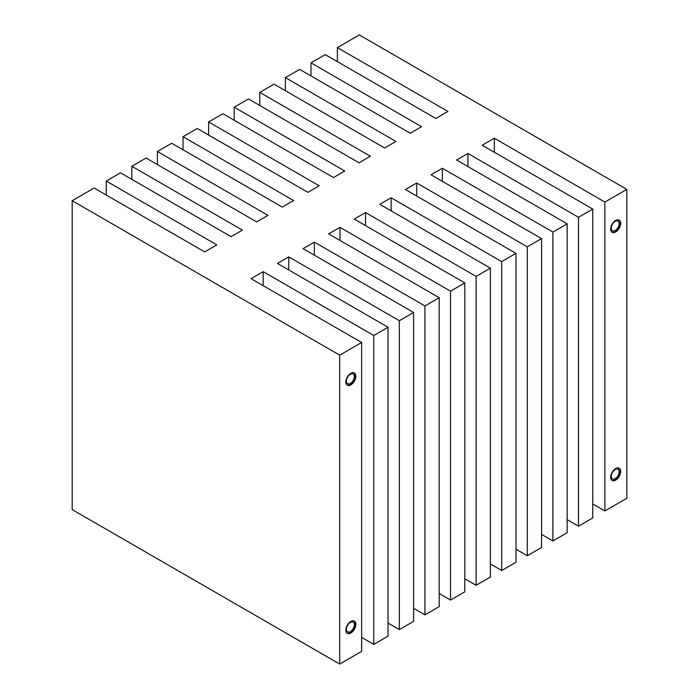 <?xml version="1.0" encoding="UTF-8"?>
<svg xmlns="http://www.w3.org/2000/svg" width="699" height="699" viewBox="0 0 699 699"><rect width="100%" height="100%" fill="white"/><g stroke="black" fill="none" stroke-linecap="round" stroke-linejoin="round"><path stroke-width="1.05" d="M310.976 62.849L421.549 126.685L410.226 133.229L299.653 69.393L285.384 77.624L395.957 141.46L384.633 148.005L274.06 84.168L259.801 92.399L370.365 156.235L359.041 162.78L248.468 98.943L234.209 107.174L344.773 171.01L333.449 177.555L222.885 113.719L208.617 121.949L319.181 185.785L307.857 192.33L197.293 128.494L183.024 136.724L293.589 200.561L282.265 207.105L171.701 143.269L157.432 151.5L267.997 215.336L256.673 221.88L146.108 158.044L131.84 166.275L242.413 230.111L231.081 236.655L120.516 172.819L106.248 181.05L216.821 244.886L204.693 251.893L94.12 188.057L72.189 200.718L339.688 355.162L361.628 342.493L251.055 278.656L263.182 271.658L373.755 335.494L388.024 327.254L277.451 263.418L288.774 256.882L399.347 320.719L413.616 312.479L303.043 248.643L314.367 242.107L424.94 305.944L439.199 297.704L328.635 233.868L339.959 227.332L450.532 291.168L464.791 282.929L354.227 219.093L365.551 212.557L476.115 276.393L490.383 268.154L379.819 204.318L391.143 197.782L501.707 261.618L515.976 253.379L405.411 189.543L416.735 183.007L527.299 246.843L541.568 238.612L431.003 174.776L442.327 168.232L552.892 232.068L567.16 223.837L456.587 160.001L467.919 153.457L578.484 217.293L592.752 209.062L482.179 145.226L494.307 138.219L604.88 202.055L626.811 189.394L359.312 34.95L337.372 47.611L447.945 111.447L435.818 118.454L325.245 54.618L310.976 62.849L310.976 75.929M337.372 47.611L337.372 61.617M285.384 77.624L285.384 90.704M259.801 92.399L259.801 105.479M234.209 107.174L234.209 120.254M208.617 121.949L208.617 135.029M183.024 136.724L183.024 149.804M157.432 151.5L157.432 164.58M131.84 166.275L131.84 179.355M106.248 181.05L106.248 195.056M72.189 200.718L72.189 509.606L339.688 664.05L361.628 651.389L361.628 342.493M339.688 355.162L339.688 664.05M350.837 373.336A7.06 4.08 120 0 0 346.223 379.557A7.06 4.08 120 0 0 347.307 385.219A7.06 4.08 120 0 0 354.367 381.138A7.06 4.08 120 0 0 354.367 372.986A7.06 4.08 120 0 0 350.837 373.336M350.837 621.472A7.06 4.08 120 0 0 346.223 627.702A7.06 4.08 120 0 0 347.307 633.355A7.06 4.08 120 0 0 354.367 629.283A7.06 4.08 120 0 0 354.367 621.123A7.06 4.08 120 0 0 350.837 621.472M263.182 271.658L263.182 285.664M361.628 637.383L373.755 644.382L388.024 636.151L388.024 327.254M373.755 335.494L373.755 644.382M288.774 256.882L288.774 269.963M388.024 623.071L399.347 629.607L413.616 621.376L413.616 312.479M399.347 320.719L399.347 629.607M314.367 242.107L314.367 255.187M413.616 608.296L424.94 614.832L439.199 606.601L439.199 297.704M424.94 305.944L424.94 614.832M339.959 227.332L339.959 240.412M439.199 593.521L450.532 600.057L464.791 591.826L464.791 282.929M450.532 291.168L450.532 600.057M365.551 212.557L365.551 225.637M464.791 578.746L476.115 585.281L490.383 577.051L490.383 268.154M476.115 276.393L476.115 585.281M391.143 197.782L391.143 210.862M490.383 563.971L501.707 570.506L515.976 562.276L515.976 253.379M501.707 261.618L501.707 570.506M416.735 183.007L416.735 196.087M515.976 549.196L527.299 555.731L541.568 547.5L541.568 238.612M527.299 246.843L527.299 555.731M442.327 168.232L442.327 181.312M541.568 534.42L552.892 540.956L567.16 532.725L567.16 223.837M552.892 232.068L552.892 540.956M467.919 153.457L467.919 166.537M567.16 519.645L578.484 526.181L592.752 517.95L592.752 209.062M578.484 217.293L578.484 526.181M494.307 138.219L494.307 152.225M592.752 503.944L604.88 510.943L626.811 498.282L626.811 189.394M604.88 202.055L604.88 510.943M615.67 220.438A7.06 4.08 120 0 0 611.057 226.659A7.06 4.08 120 0 0 612.141 232.321A7.06 4.08 120 0 0 619.2 228.241A7.06 4.08 120 0 0 619.2 220.089A7.06 4.08 120 0 0 615.67 220.438M615.67 468.575A7.06 4.08 120 0 0 611.057 474.796A7.06 4.08 120 0 0 612.141 480.458A7.06 4.08 120 0 0 619.2 476.377A7.06 4.08 120 0 0 619.2 468.225A7.06 4.08 120 0 0 615.67 468.575M615.225 469.501A5.609 3.242 120 0 0 611.555 474.446A5.609 3.242 120 0 0 612.411 478.946A5.609 3.242 120 0 0 618.03 475.704A5.609 3.242 120 0 0 618.03 469.221A5.609 3.242 120 0 0 615.225 469.501M611.922 480.318A7.06 4.08 120 0 0 618.755 476.124A7.06 4.08 120 0 0 618.965 468.112M350.391 622.398A5.609 3.242 120 0 0 346.721 627.344A5.609 3.242 120 0 0 347.586 631.844A5.609 3.242 120 0 0 353.196 628.602A5.609 3.242 120 0 0 353.196 622.127A5.609 3.242 120 0 0 350.391 622.398M347.088 633.215A7.06 4.08 120 0 0 353.921 629.021A7.06 4.08 120 0 0 354.14 621.009M350.391 374.262A5.609 3.242 120 0 0 346.721 379.208A5.609 3.242 120 0 0 347.586 383.699A5.609 3.242 120 0 0 353.196 380.466A5.609 3.242 120 0 0 353.196 373.982A5.609 3.242 120 0 0 350.391 374.262M347.088 385.07A7.06 4.08 120 0 0 353.921 380.885A7.06 4.08 120 0 0 354.14 372.864M615.225 221.365A5.609 3.242 120 0 0 611.555 226.31A5.609 3.242 120 0 0 612.411 230.801A5.609 3.242 120 0 0 618.03 227.568A5.609 3.242 120 0 0 618.03 221.085A5.609 3.242 120 0 0 615.225 221.365M611.922 232.173A7.06 4.08 120 0 0 618.755 227.979A7.06 4.08 120 0 0 618.965 219.967"/></g></svg>
